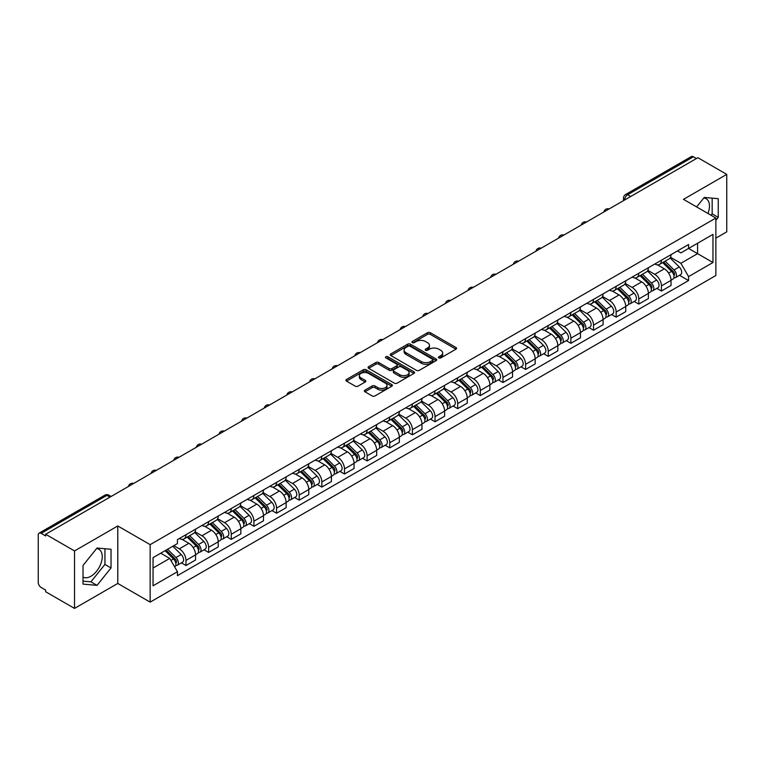 <?xml version="1.0" encoding="UTF-8"?>
<svg xmlns="http://www.w3.org/2000/svg" width="765" height="765" viewBox="0 0 765 765"><rect width="100%" height="100%" fill="white"/><g stroke="black" fill="none" stroke-linecap="round" stroke-linejoin="round"><path stroke-width="1.15" d="M438.852 357.905A1.406 0.813 0 0 0 440.85 357.905L455.978 349.165A2.018 1.167 0 0 0 456.571 348.343A2.018 1.167 0 0 0 455.978 347.52L430.341 332.718A2.018 1.167 0 0 0 427.492 332.718L412.354 341.458A1.406 0.813 0 0 0 411.943 342.031A1.406 0.813 0 0 0 412.354 342.605A1.406 0.813 0 0 0 414.353 342.605L416.303 341.477A6.445 3.72 0 0 1 425.426 341.477L427.559 342.71A6.445 3.72 0 0 1 429.452 345.34A6.445 3.72 0 0 1 427.559 347.979L425.608 349.108A1.406 0.813 0 0 0 425.187 349.682A1.406 0.813 0 0 0 425.608 350.255A1.406 0.813 0 0 0 427.597 350.255L429.557 349.127A6.445 3.72 0 0 1 438.67 349.127L440.812 350.36A6.445 3.72 0 0 1 442.696 352.99A6.445 3.72 0 0 1 440.812 355.629L438.852 356.758A1.406 0.813 0 0 0 438.441 357.332A1.406 0.813 0 0 0 438.852 357.905L438.852 356.758M703.8 198.001A16.008 9.247 -60 0 1 706.162 198.728A16.008 9.247 -60 0 1 707.96 213.473M96.572 548.582A16.008 9.247 -60 0 1 98.934 549.308A16.008 9.247 -60 0 1 101.391 562.132A16.008 9.247 -60 0 1 90.93 576.246A16.008 9.247 -60 0 1 83.022 577.087M364.953 390.131A2.018 1.167 0 0 0 364.36 390.953A2.018 1.167 0 0 0 364.953 391.776L372.144 395.926A2.018 1.167 0 0 0 374.993 395.926L391.804 386.22A2.018 1.167 0 0 0 392.397 385.397A2.018 1.167 0 0 0 391.804 384.575L366.167 369.772A2.018 1.167 0 0 0 363.318 369.772L346.507 379.478A2.018 1.167 0 0 0 345.914 380.301A2.018 1.167 0 0 0 346.507 381.123L355.199 386.134A2.018 1.167 0 0 0 358.039 386.134L365.24 381.984A2.018 1.167 0 0 0 365.823 381.161A2.018 1.167 0 0 0 365.24 380.339L360.927 377.853A5.393 3.108 0 0 1 359.349 375.653A5.393 3.108 0 0 1 362.677 372.775A5.393 3.108 0 0 1 368.548 373.454L385.426 383.198A5.393 3.108 0 0 1 387.014 385.397A5.393 3.108 0 0 1 383.686 388.276A5.393 3.108 0 0 1 377.805 387.597L374.993 385.971A2.018 1.167 0 0 0 372.144 385.971L364.953 390.131L364.953 391.776M150.15 544.651L117.781 525.966L74.53 550.934L45.651 534.266L697.871 157.705L726.75 174.382L683.499 199.349L715.868 218.035L150.15 544.651L150.15 602.131L715.868 275.515L715.868 218.035M416.447 370.346A2.018 1.167 0 0 0 419.297 370.346L436.107 360.64A2.018 1.167 0 0 0 436.7 359.818A2.018 1.167 0 0 0 436.107 358.995L410.47 344.193A2.018 1.167 0 0 0 407.621 344.193L390.81 353.899A2.018 1.167 0 0 0 390.217 354.721A2.018 1.167 0 0 0 390.81 355.543L416.447 370.346M386.459 358.211A1.406 0.813 0 0 1 387.884 358.412L387.884 356.739L413.961 371.79A2.018 1.167 0 0 1 414.544 372.612A2.018 1.167 0 0 1 413.961 373.435L397.15 383.141A2.018 1.167 0 0 1 394.3 383.141L368.654 368.328L368.654 366.684A2.018 1.167 0 0 0 368.07 367.506A2.018 1.167 0 0 0 368.654 368.328M368.654 366.684L375.854 362.534A2.018 1.167 0 0 1 378.704 362.534L389.098 368.539A2.018 1.167 0 0 0 391.948 368.539L396.719 365.785A2.018 1.167 0 0 0 397.312 364.962A2.018 1.167 0 0 0 396.719 364.14L385.895 357.886A1.406 0.813 0 0 1 385.484 357.312A1.406 0.813 0 0 1 386.354 356.557A1.406 0.813 0 0 1 387.884 356.739M74.53 550.934L74.53 608.414L45.651 591.747L45.651 590.064L41.157 587.472A4.102 2.372 -120 0 1 38.25 582.442L38.25 535.012A4.102 2.372 -120 0 1 39.101 533.138L104.843 495.185A4.102 2.372 60 0 1 106.899 495.385L41.157 533.339A4.102 2.372 -120 0 0 39.101 533.138M715.868 238.144L726.75 231.862L726.75 174.382M74.53 608.414L117.781 583.446L150.15 602.131M45.651 534.266L45.651 535.94L41.157 533.339M630.676 196.5L627.625 194.74A4.102 2.372 60 0 0 625.569 194.54L691.321 156.586A4.102 2.372 60 0 1 693.367 156.787L627.625 194.74A4.102 2.372 120 0 0 624.728 199.77L624.728 199.942M696.418 158.546L693.367 156.787M661.438 260.186A9.438 5.451 60 0 1 659.487 264.422L669.069 258.895A9.438 5.451 -120 0 0 671.02 254.649M647.85 270.351L654.764 274.348A9.438 5.451 60 0 1 661.438 285.909L671.02 280.382A9.438 5.451 -120 0 0 664.345 268.811L657.489 264.853M671.02 280.382L671.02 285.488L661.438 291.016L656.848 288.367M659.487 264.422A9.438 5.451 60 0 1 654.84 263.992M661.438 285.909L661.438 291.016M638.804 273.258A9.438 5.451 60 0 1 636.843 277.494L646.425 271.967A9.438 5.451 -120 0 0 648.376 267.721M634.204 301.439L638.804 304.088L648.376 298.56L648.376 293.444A9.438 5.451 -120 0 0 641.701 281.883L634.845 277.925M636.843 277.494A9.438 5.451 60 0 1 632.196 277.064M625.206 283.423L632.129 287.42A9.438 5.451 60 0 1 638.804 298.981L638.804 304.088M616.16 286.33A9.438 5.451 60 0 1 614.209 290.566L623.781 285.039A9.438 5.451 -120 0 0 625.741 280.793M611.57 314.511L616.16 317.159L625.741 311.632L625.741 306.516A9.438 5.451 -120 0 0 619.067 294.955L612.21 290.996M614.209 290.566A9.438 5.451 60 0 1 609.562 290.136M602.562 296.495L609.485 300.482A9.438 5.451 60 0 1 616.16 312.053L616.16 317.159M593.516 299.402A9.438 5.451 60 0 1 591.565 303.638L601.147 298.101A9.438 5.451 -120 0 0 603.097 293.865M588.926 327.583L593.516 330.231L603.097 324.704L603.097 319.588A9.438 5.451 -120 0 0 596.423 308.027L589.566 304.068M591.565 303.638A9.438 5.451 60 0 1 586.918 303.208M579.927 309.567L586.841 313.554A9.438 5.451 60 0 1 593.516 325.125L593.516 330.231M570.881 312.464A9.438 5.451 60 0 1 568.921 316.71L578.503 311.173A9.438 5.451 -120 0 0 580.453 306.937M566.291 340.655L570.881 343.303L580.463 337.776L580.463 332.66A9.438 5.451 -120 0 0 573.779 321.099L566.922 317.14M568.921 316.71A9.438 5.451 60 0 1 564.274 316.28M557.283 322.639L564.207 326.626A9.438 5.451 60 0 1 570.881 338.197L570.881 343.303M548.237 325.536A9.438 5.451 60 0 1 546.287 329.782L555.859 324.245A9.438 5.451 -120 0 0 557.819 320.009M543.647 353.726L548.237 356.375L557.819 350.848L557.819 345.732A9.438 5.451 -120 0 0 551.144 334.171L544.288 330.212M546.287 329.782A9.438 5.451 60 0 1 541.639 329.352M534.649 335.711L541.563 339.698A9.438 5.451 60 0 1 548.237 351.269L548.237 356.375M525.603 338.608A9.438 5.451 60 0 1 523.643 342.854L533.224 337.317A9.438 5.451 -120 0 0 535.175 333.081M521.003 366.798L525.603 369.447L535.175 363.92L535.175 358.804A9.438 5.451 -120 0 0 528.5 347.243L521.644 343.284M523.643 342.854A9.438 5.451 60 0 1 518.995 342.424M512.005 348.783L518.919 352.77A9.438 5.451 60 0 1 525.603 364.331L525.603 369.447M502.959 351.68A9.438 5.451 60 0 1 500.998 355.926L510.58 350.389A9.438 5.451 -120 0 0 512.54 346.153M498.369 379.87L502.959 382.519L512.54 376.992L512.54 371.876A9.438 5.451 -120 0 0 505.866 360.315L499.01 356.356M500.998 355.926A9.438 5.451 60 0 1 496.351 355.495M489.361 361.845L496.284 365.842A9.438 5.451 60 0 1 502.959 377.403L502.959 382.519M480.315 364.752A9.438 5.451 60 0 1 478.364 368.988L487.946 363.461A9.438 5.451 -120 0 0 489.896 359.225M475.725 392.942L480.315 395.591L489.896 390.064L489.896 384.948A9.438 5.451 -120 0 0 483.222 373.387L476.366 369.428M478.364 368.988A9.438 5.451 60 0 1 473.717 368.567M466.726 374.917L473.64 378.914A9.438 5.451 60 0 1 480.315 390.475L480.315 395.591M457.68 377.824A9.438 5.451 60 0 1 455.72 382.06L465.302 376.533A9.438 5.451 -120 0 0 467.252 372.297M453.081 406.005L457.68 408.663L467.252 403.126L467.252 398.02A9.438 5.451 -120 0 0 460.578 386.459L453.722 382.5M455.72 382.06A9.438 5.451 60 0 1 451.073 381.639M444.082 387.989L451.006 391.986A9.438 5.451 60 0 1 457.68 403.547L457.68 408.663M435.036 390.896A9.438 5.451 60 0 1 433.086 395.132L442.658 389.605A9.438 5.451 -120 0 0 444.618 385.369M430.446 419.077L435.036 421.735L444.618 416.198L444.618 411.092A9.438 5.451 -120 0 0 437.943 399.531L431.087 395.572M433.086 395.132A9.438 5.451 60 0 1 428.438 394.711M421.439 401.061L428.362 405.058A9.438 5.451 60 0 1 435.036 416.619L435.036 421.735M412.392 403.968A9.438 5.451 60 0 1 410.442 408.204L420.023 402.677A9.438 5.451 -120 0 0 421.974 398.441M407.802 432.149L412.392 434.807L421.974 429.27L421.974 424.164A9.438 5.451 -120 0 0 415.299 412.603L408.443 408.644M410.442 408.204A9.438 5.451 60 0 1 405.794 407.783M398.804 414.133L405.718 418.13A9.438 5.451 60 0 1 412.392 429.691L412.392 434.807M389.758 417.04A9.438 5.451 60 0 1 387.798 421.276L397.379 415.749A9.438 5.451 -120 0 0 399.33 411.513M385.168 445.22L389.758 447.879L399.34 442.342L399.34 437.236A9.438 5.451 -120 0 0 392.655 425.675L385.799 421.716M387.798 421.276A9.438 5.451 60 0 1 383.15 420.855M376.16 427.205L383.083 431.202A9.438 5.451 60 0 1 389.758 442.763L389.758 447.879M367.114 430.112A9.438 5.451 60 0 1 365.163 434.348L374.735 428.821A9.438 5.451 -120 0 0 376.696 424.585M362.524 458.292L367.114 460.941L376.696 455.414L376.696 450.308A9.438 5.451 -120 0 0 370.021 438.737L363.165 434.788M365.163 434.348A9.438 5.451 60 0 1 360.516 433.927M353.526 440.277L360.439 444.274A9.438 5.451 60 0 1 367.114 455.835L367.114 460.941M344.48 443.184A9.438 5.451 60 0 1 342.519 447.42L352.101 441.893A9.438 5.451 -120 0 0 354.052 437.657M339.88 471.364L344.48 474.013L354.052 468.486L354.052 463.38A9.438 5.451 -120 0 0 347.377 451.809L340.521 447.85M342.519 447.42A9.438 5.451 60 0 1 337.872 446.99M330.882 453.349L337.795 457.346A9.438 5.451 60 0 1 344.48 468.907L344.48 474.013M321.836 456.256A9.438 5.451 60 0 1 319.885 460.492L329.457 454.965A9.438 5.451 -120 0 0 331.417 450.719M317.245 484.436L321.836 487.085L331.417 481.558L331.417 476.452A9.438 5.451 -120 0 0 324.743 464.881L317.886 460.922M319.885 460.492A9.438 5.451 60 0 1 315.228 460.061M308.238 466.421L315.161 470.418A9.438 5.451 60 0 1 321.836 481.979L321.836 487.085M299.192 469.328A9.438 5.451 60 0 1 297.241 473.564L306.822 468.037A9.438 5.451 -120 0 0 308.773 463.791M294.601 497.508L299.192 500.157L308.773 494.63L308.773 489.514A9.438 5.451 -120 0 0 302.099 477.953L295.242 473.994M297.241 473.564A9.438 5.451 60 0 1 292.593 473.133M285.603 479.492L292.517 483.49A9.438 5.451 60 0 1 299.192 495.051L299.192 500.157M276.557 482.399A9.438 5.451 60 0 1 274.597 486.636L284.178 481.109A9.438 5.451 -120 0 0 286.129 476.863M271.957 510.58L276.557 513.229L286.129 507.702L286.129 502.586A9.438 5.451 -120 0 0 279.454 491.025L272.598 487.066M274.597 486.636A9.438 5.451 60 0 1 269.949 486.205M262.959 492.564L269.882 496.552A9.438 5.451 60 0 1 276.557 508.123L276.557 513.229M253.913 495.471A9.438 5.451 60 0 1 251.962 499.708L261.534 494.171A9.438 5.451 -120 0 0 263.495 489.935M249.323 523.652L253.913 526.301L263.495 520.774L263.495 515.658A9.438 5.451 -120 0 0 256.82 504.097L249.964 500.138M251.962 499.708A9.438 5.451 60 0 1 247.315 499.277M240.325 505.636L247.238 509.624A9.438 5.451 60 0 1 253.913 521.194L253.913 526.301M231.269 508.543A9.438 5.451 60 0 1 229.318 512.779L238.9 507.243A9.438 5.451 -120 0 0 240.851 503.007M226.679 536.724L231.269 539.373L240.851 533.846L240.851 528.73A9.438 5.451 -120 0 0 234.176 517.169L227.32 513.21M229.318 512.779A9.438 5.451 60 0 1 224.671 512.349M217.681 518.708L224.594 522.696A9.438 5.451 60 0 1 231.269 534.266L231.269 539.373M208.635 521.606A9.438 5.451 60 0 1 206.674 525.851L216.256 520.315A9.438 5.451 -120 0 0 218.216 516.079M204.045 549.796L208.635 552.445L218.216 546.918L218.216 541.802A9.438 5.451 -120 0 0 211.532 530.241L204.676 526.282M206.674 525.851A9.438 5.451 60 0 1 202.027 525.421M195.037 531.78L201.96 535.768A9.438 5.451 60 0 1 208.635 547.338L208.635 552.445M185.991 534.678A9.438 5.451 60 0 1 184.04 538.923L193.612 533.387A9.438 5.451 -120 0 0 195.572 529.151M181.401 562.868L185.991 565.517L195.572 559.99L195.572 554.874A9.438 5.451 -120 0 0 188.898 543.313L182.041 539.354M184.04 538.923A9.438 5.451 60 0 1 179.393 538.493M173.798 545.655L179.316 548.84A9.438 5.451 60 0 1 185.991 560.401L185.991 565.517M677.474 250.93L680.888 252.89L712.961 234.377L697.575 243.26L697.575 253.645L680.888 263.284L670.484 257.279M153.048 568.032L169.734 558.393L177.432 571.713L153.048 585.789L153.048 557.637L177.432 543.561L177.432 539.621L688.577 244.513L688.577 248.453L712.961 262.529L688.577 276.605L680.888 263.284M712.961 234.377L712.961 262.529M177.432 571.713L177.432 575.653L688.577 280.545L688.577 276.605M715.868 220.339L718.259 217.365L718.259 198.69L704.259 197.437L696.628 206.933M117.781 525.966L117.781 583.446M83.022 584.116L97.031 585.359L111.03 567.936L111.03 549.27L97.031 548.017L83.022 565.44L83.022 584.116M169.734 558.393L160.736 553.2M679.492 275.295L688.577 280.545M711.039 215.252L712.167 213.846L712.167 198.145M712.167 213.846L718.259 217.365M83.022 581.142L90.93 581.84L104.939 564.417L104.939 548.725M90.93 581.84L97.031 585.359M104.939 564.417L111.03 567.936M439.416 358.106L440.812 357.303A6.445 3.72 0 0 0 442.696 354.673L442.696 352.99M429.452 345.34L429.452 347.023A6.445 3.72 0 0 1 427.559 349.653L426.162 350.456M455.959 349.184L430.341 334.391A2.018 1.167 0 0 0 427.492 334.391L412.918 342.806M436.107 358.995L436.107 360.64L410.47 345.866A2.018 1.167 0 0 0 407.621 345.866L390.839 355.562M432.55 360.392A1.406 0.813 0 0 0 432.961 359.818A1.406 0.813 0 0 0 432.55 359.244L410.04 346.249A1.406 0.813 0 0 0 408.041 346.249L405.976 347.444A6.445 3.72 0 0 0 404.092 350.074A6.445 3.72 0 0 0 405.976 352.703L421.362 361.587A6.445 3.72 0 0 0 430.485 361.587L432.55 360.392L432.55 362.075A1.406 0.813 0 0 0 432.961 361.491L432.961 359.818M404.092 350.074L404.092 351.747A6.445 3.72 0 0 0 405.976 354.377L405.976 352.703M432.55 362.075L430.485 363.26A6.445 3.72 0 0 1 421.362 363.26L405.976 354.377M368.682 368.348L375.854 364.207L375.854 362.534M397.312 364.962L397.312 366.636A2.018 1.167 0 0 1 396.719 367.458L391.948 370.212A2.018 1.167 0 0 1 389.098 370.212L378.704 364.207A2.018 1.167 0 0 0 375.854 364.207M387.884 358.412L413.932 373.444M399.894 374.764A5.393 3.108 0 0 0 405.766 375.443A5.393 3.108 0 0 0 409.093 372.565A5.393 3.108 0 0 0 407.516 370.365L401.568 366.932A2.018 1.167 0 0 0 398.718 366.932L393.946 369.686A2.018 1.167 0 0 0 393.353 370.509A2.018 1.167 0 0 0 393.946 371.331L399.894 374.764L399.894 376.447A5.393 3.108 0 0 0 405.766 377.116A5.393 3.108 0 0 0 409.093 374.248L409.093 372.565M393.353 370.509L393.353 372.192A2.018 1.167 0 0 0 393.946 373.014L393.946 371.331M399.894 376.447L393.946 373.014M387.014 385.397L387.014 387.071A5.393 3.108 0 0 1 383.686 389.949A5.393 3.108 0 0 1 377.805 389.27L374.993 387.654A2.018 1.167 0 0 0 372.144 387.654L364.982 391.785M359.349 375.653L359.349 377.327A5.393 3.108 0 0 0 360.927 379.526L360.927 377.853M365.211 382.003L360.927 379.526M391.776 386.239L366.167 371.446A2.018 1.167 0 0 0 363.318 371.446L346.535 381.133M662.662 262.586L671.574 271.393A5.135 2.964 60 0 1 672.932 279.082L671.02 280.191M664.441 264.346L668.218 266.526M663.647 262.022L673.42 271.651A2.467 1.425 60 0 1 674.07 275.343A2.467 1.425 60 0 1 673.841 275.438M665.129 261.161L674.042 269.969A5.135 2.964 60 0 1 675.399 277.657A5.135 2.964 60 0 1 673.85 277.819M670.121 257.92L679.272 266.947A5.135 2.964 60 0 1 680.62 274.645L675.399 277.657M640.018 275.658L648.94 284.456A5.135 2.964 60 0 1 650.288 292.154L648.376 293.263M641.797 277.418L645.584 279.598M641.013 275.094L650.776 284.723A2.467 1.425 60 0 1 651.426 288.415A2.467 1.425 60 0 1 651.197 288.51M642.485 274.233L651.407 283.031A5.135 2.964 60 0 1 652.755 290.729A5.135 2.964 60 0 1 651.206 290.891M647.477 270.992L656.628 280.019A5.135 2.964 60 0 1 657.986 287.716L652.755 290.729M617.374 288.73L626.296 297.528A5.135 2.964 60 0 1 627.654 305.225L625.741 306.325M619.162 290.49L622.94 292.67M618.369 288.156L628.132 297.795A2.467 1.425 60 0 1 628.782 301.486A2.467 1.425 60 0 1 628.562 301.582M619.851 287.305L628.763 296.103A5.135 2.964 60 0 1 630.121 303.801A5.135 2.964 60 0 1 628.572 303.963M624.833 284.064L633.994 293.091A5.135 2.964 60 0 1 635.342 300.779L630.121 303.801M594.74 301.802L603.662 310.6A5.135 2.964 60 0 1 605.01 318.297L603.097 319.397M596.518 303.562L600.296 305.742M595.725 301.228L605.498 310.867A2.467 1.425 60 0 1 606.148 314.558A2.467 1.425 60 0 1 605.918 314.654M597.207 300.377L606.129 309.175A5.135 2.964 60 0 1 607.477 316.873A5.135 2.964 60 0 1 605.928 317.035M602.198 297.136L611.35 306.163A5.135 2.964 60 0 1 612.708 313.851L607.477 316.873M572.096 314.874L581.018 323.672A5.135 2.964 60 0 1 582.375 331.369L580.453 332.469M573.874 316.634L577.661 318.814M573.09 314.3L582.854 323.939A2.467 1.425 60 0 1 583.504 327.63A2.467 1.425 60 0 1 583.284 327.716M574.563 313.449L583.485 322.247A5.135 2.964 60 0 1 584.843 329.945A5.135 2.964 60 0 1 583.284 330.107M579.554 310.207L588.706 319.234A5.135 2.964 60 0 1 590.064 326.923L584.843 329.945M549.461 327.946L558.374 336.743A5.135 2.964 60 0 1 559.731 344.441L557.819 345.541M551.24 329.705L555.017 331.886M550.446 327.372L560.21 337.011A2.467 1.425 60 0 1 560.86 340.702A2.467 1.425 60 0 1 560.64 340.788M551.928 326.521L560.841 335.319A5.135 2.964 60 0 1 562.198 343.016A5.135 2.964 60 0 1 560.649 343.179M556.92 323.279L566.071 332.306A5.135 2.964 60 0 1 567.42 339.995L562.198 343.016M526.817 341.018L535.739 349.815A5.135 2.964 60 0 1 537.087 357.513L535.175 358.613M528.596 342.768L532.373 344.958M527.802 340.444L537.575 350.083A2.467 1.425 60 0 1 538.225 353.774A2.467 1.425 60 0 1 537.996 353.86M529.284 339.593L538.206 348.391A5.135 2.964 60 0 1 539.555 356.088A5.135 2.964 60 0 1 538.005 356.251M534.276 336.342L543.427 345.378A5.135 2.964 60 0 1 544.785 353.067L539.555 356.088M504.173 354.09L513.095 362.887A5.135 2.964 60 0 1 514.453 370.585L512.531 371.685M505.952 355.84L509.739 358.03M505.168 353.516L514.931 363.155A2.467 1.425 60 0 1 515.581 366.846A2.467 1.425 60 0 1 515.361 366.932M506.64 352.665L515.562 361.463A5.135 2.964 60 0 1 516.92 369.16A5.135 2.964 60 0 1 515.371 369.323M511.632 349.414L520.783 358.45A5.135 2.964 60 0 1 522.141 366.139L516.92 369.16M481.539 367.162L490.451 375.959A5.135 2.964 60 0 1 491.809 383.647L489.896 384.757M483.317 368.912L487.095 371.101M482.524 366.588L492.297 376.227A2.467 1.425 60 0 1 492.947 379.918A2.467 1.425 60 0 1 492.717 380.004M484.006 365.737L492.918 374.534A5.135 2.964 60 0 1 494.276 382.232A5.135 2.964 60 0 1 492.727 382.395M488.998 362.486L498.149 371.522A5.135 2.964 60 0 1 499.497 379.211L494.276 382.232M458.895 380.234L467.817 389.031A5.135 2.964 60 0 1 469.165 396.719L467.252 397.829M460.673 381.984L464.46 384.173M459.889 379.66L469.653 389.299A2.467 1.425 60 0 1 470.303 392.99A2.467 1.425 60 0 1 470.073 393.076M461.362 378.809L470.284 387.606A5.135 2.964 60 0 1 471.632 395.295A5.135 2.964 60 0 1 470.083 395.467M466.354 375.558L475.505 384.594A5.135 2.964 60 0 1 476.863 392.282L471.632 395.295M436.26 393.306L445.173 402.103A5.135 2.964 60 0 1 446.531 409.791L444.618 410.901M438.039 395.056L441.816 397.236M437.245 392.732L447.009 402.371A2.467 1.425 60 0 1 447.659 406.062A2.467 1.425 60 0 1 447.439 406.148M438.728 391.881L447.64 400.678A5.135 2.964 60 0 1 448.998 408.367A5.135 2.964 60 0 1 447.449 408.539M443.71 388.63L452.87 397.657A5.135 2.964 60 0 1 454.219 405.354L448.998 408.367M413.616 406.378L422.538 415.175A5.135 2.964 60 0 1 423.887 422.863L421.974 423.973M415.395 408.128L419.172 410.308M414.601 405.804L424.374 415.443A2.467 1.425 60 0 1 425.024 419.134A2.467 1.425 60 0 1 424.795 419.22M416.084 404.953L425.005 413.75A5.135 2.964 60 0 1 426.354 421.439A5.135 2.964 60 0 1 424.805 421.611M421.075 401.702L430.226 410.728A5.135 2.964 60 0 1 431.584 418.426L426.354 421.439M390.972 419.45L399.894 428.247A5.135 2.964 60 0 1 401.252 435.935L399.33 437.045M392.751 421.199L396.538 423.38M391.967 418.876L401.73 428.505A2.467 1.425 60 0 1 402.38 432.206A2.467 1.425 60 0 1 402.161 432.292M393.44 418.025L402.361 426.822A5.135 2.964 60 0 1 403.719 434.51A5.135 2.964 60 0 1 402.161 434.673M398.431 414.773L407.582 423.8A5.135 2.964 60 0 1 408.94 431.498L403.719 434.51M368.338 432.512L377.25 441.319A5.135 2.964 60 0 1 378.608 449.007L376.696 450.116M370.117 434.271L373.894 436.452M369.323 431.948L379.086 441.577A2.467 1.425 60 0 1 379.736 445.278A2.467 1.425 60 0 1 379.517 445.364M370.805 431.097L379.717 439.894A5.135 2.964 60 0 1 381.075 447.582A5.135 2.964 60 0 1 379.526 447.745M375.797 427.845L384.948 436.872A5.135 2.964 60 0 1 386.296 444.57L381.075 447.582M345.694 445.584L354.616 454.391A5.135 2.964 60 0 1 355.964 462.079L354.052 463.188M347.473 447.343L351.25 449.524M346.679 445.02L356.452 454.649A2.467 1.425 60 0 1 357.102 458.34A2.467 1.425 60 0 1 356.873 458.436M348.161 444.159L357.083 452.966A5.135 2.964 60 0 1 358.431 460.654A5.135 2.964 60 0 1 356.882 460.817M353.153 440.917L362.304 449.944A5.135 2.964 60 0 1 363.662 457.642L358.431 460.654M323.05 458.656L331.972 467.463A5.135 2.964 60 0 1 333.33 475.151L331.408 476.26M324.829 460.415L328.615 462.596M324.044 458.092L333.808 467.721A2.467 1.425 60 0 1 334.458 471.412A2.467 1.425 60 0 1 334.238 471.508M325.517 457.231L334.439 466.038A5.135 2.964 60 0 1 335.797 473.726A5.135 2.964 60 0 1 334.248 473.889M330.509 453.989L339.66 463.016A5.135 2.964 60 0 1 341.018 470.714L335.797 473.726M300.416 471.728L309.328 480.525A5.135 2.964 60 0 1 310.686 488.223L308.773 489.332M302.194 473.487L305.971 475.667M301.4 471.164L311.173 480.793A2.467 1.425 60 0 1 311.824 484.484A2.467 1.425 60 0 1 311.594 484.58M302.883 470.303L311.804 479.1A5.135 2.964 60 0 1 313.153 486.798A5.135 2.964 60 0 1 311.604 486.961M307.874 467.061L317.026 476.088A5.135 2.964 60 0 1 318.374 483.786L313.153 486.798M277.772 484.8L286.693 493.597A5.135 2.964 60 0 1 288.042 501.295L286.129 502.395M279.55 486.559L283.337 488.739M278.766 484.226L288.529 493.865A2.467 1.425 60 0 1 289.18 497.556A2.467 1.425 60 0 1 288.95 497.652M280.239 483.375L289.16 492.172A5.135 2.964 60 0 1 290.509 499.87A5.135 2.964 60 0 1 288.96 500.033M285.23 480.133L294.382 489.16A5.135 2.964 60 0 1 295.739 496.848L290.509 499.87M255.137 497.872L264.049 506.669A5.135 2.964 60 0 1 265.407 514.367L263.495 515.467M256.916 499.631L260.693 501.811M256.122 497.298L265.885 506.937A2.467 1.425 60 0 1 266.536 510.628A2.467 1.425 60 0 1 266.316 510.724M257.604 496.447L266.516 505.244A5.135 2.964 60 0 1 267.874 512.942A5.135 2.964 60 0 1 266.325 513.105M262.586 493.205L271.747 502.232A5.135 2.964 60 0 1 273.095 509.92L267.874 512.942M232.493 510.944L241.415 519.741A5.135 2.964 60 0 1 242.763 527.439L240.851 528.538M234.272 512.703L238.049 514.883M233.478 510.37L243.251 520.009A2.467 1.425 60 0 1 243.901 523.7A2.467 1.425 60 0 1 243.672 523.786M234.96 509.519L243.882 518.316A5.135 2.964 60 0 1 245.23 526.014A5.135 2.964 60 0 1 243.681 526.177M239.952 506.277L249.103 515.304A5.135 2.964 60 0 1 250.461 522.992L245.23 526.014M209.849 524.015L218.771 532.813A5.135 2.964 60 0 1 220.129 540.511L218.207 541.61M211.628 525.775L215.414 527.955M210.844 523.442L220.607 533.081A2.467 1.425 60 0 1 221.257 536.772A2.467 1.425 60 0 1 221.037 536.858M212.316 522.591L221.238 531.388A5.135 2.964 60 0 1 222.596 539.086A5.135 2.964 60 0 1 221.047 539.249M217.308 519.349L226.459 528.376A5.135 2.964 60 0 1 227.817 536.064L222.596 539.086M187.215 537.087L196.127 545.885A5.135 2.964 60 0 1 197.485 553.583L195.572 554.682M188.993 538.837L192.77 541.027M188.2 536.514L197.963 546.153A2.467 1.425 60 0 1 198.613 549.844A2.467 1.425 60 0 1 198.393 549.93M189.682 535.663L198.594 544.46A5.135 2.964 60 0 1 199.952 552.158A5.135 2.964 60 0 1 198.403 552.32M194.673 532.411L203.825 541.448A5.135 2.964 60 0 1 205.173 549.136L199.952 552.158M165.097 550.685L173.492 558.957A5.135 2.964 60 0 1 174.841 566.655L174.592 566.798M166.349 551.909L170.126 554.099M166.091 550.111L175.328 559.225A2.467 1.425 60 0 1 175.979 562.916A2.467 1.425 60 0 1 175.749 563.002M167.564 549.26L175.96 557.532A5.135 2.964 60 0 1 177.308 565.23A5.135 2.964 60 0 1 175.759 565.392M172.794 546.239L181.181 554.52A5.135 2.964 60 0 1 182.539 562.208L177.308 565.23M624.871 199.856L624.728 199.77A4.102 2.372 0 0 1 623.523 198.097L623.523 200.631M208.635 547.338L218.216 541.802M231.269 534.266L240.851 528.73M253.913 521.194L263.495 515.658M276.557 508.123L286.129 502.586M299.192 495.051L308.773 489.514M321.836 481.979L331.417 476.452M344.48 468.907L354.052 463.38M367.114 455.835L376.696 450.308M389.758 442.763L399.34 437.236M412.392 429.691L421.974 424.164M435.036 416.619L444.618 411.092M457.68 403.547L467.252 398.02M480.315 390.475L489.896 384.948M502.959 377.403L512.54 371.876M525.603 364.331L535.175 358.804M548.237 351.269L557.819 345.732M570.881 338.197L580.463 332.66M593.516 325.125L603.097 319.588M616.16 312.053L625.741 306.516M638.804 298.981L648.376 293.444M185.991 560.401L195.572 554.874M179.316 548.84L188.898 543.313M201.96 535.768L211.532 530.241M224.594 522.696L234.176 517.169M247.238 509.624L256.82 504.097M269.882 496.552L279.454 491.025M292.517 483.49L302.099 477.953M315.161 470.418L324.743 464.881M337.795 457.346L347.377 451.809M360.439 444.274L370.021 438.737M383.083 431.202L392.655 425.675M405.718 418.13L415.299 412.603M428.362 405.058L437.943 399.531M451.006 391.986L460.578 386.459M473.64 378.914L483.222 373.387M496.284 365.842L505.866 360.315M518.919 352.77L528.5 347.243M541.563 339.698L551.144 334.171M564.207 326.626L573.779 321.099M586.841 313.554L596.423 308.027M609.485 300.482L619.067 294.955M632.129 287.42L641.701 281.883M654.764 274.348L664.345 268.811M608.797 209.132A4.102 2.372 120 0 0 606.98 210.184M586.153 222.204A4.102 2.372 120 0 0 584.345 223.256M563.518 235.276A4.102 2.372 120 0 0 561.701 236.328M540.874 248.348A4.102 2.372 120 0 0 539.057 249.4M518.23 261.42A4.102 2.372 120 0 0 516.423 262.462M495.596 274.492A4.102 2.372 120 0 0 493.779 275.534M472.952 287.564A4.102 2.372 120 0 0 471.135 288.606M450.308 300.635A4.102 2.372 120 0 0 448.5 301.678M427.673 313.707A4.102 2.372 120 0 0 425.856 314.75M405.029 326.779A4.102 2.372 120 0 0 403.222 327.822M382.395 339.851A4.102 2.372 120 0 0 380.578 340.894M359.751 352.923A4.102 2.372 120 0 0 357.934 353.966M337.107 365.986A4.102 2.372 120 0 0 335.3 367.037M314.472 379.058A4.102 2.372 120 0 0 312.656 380.109M291.828 392.129A4.102 2.372 120 0 0 290.012 393.181M269.184 405.201A4.102 2.372 120 0 0 267.377 406.253M246.55 418.273A4.102 2.372 120 0 0 244.733 419.325M223.906 431.345A4.102 2.372 120 0 0 222.099 432.397M201.272 444.417A4.102 2.372 120 0 0 199.455 445.469M178.628 457.489A4.102 2.372 120 0 0 176.811 458.531M155.984 470.561A4.102 2.372 120 0 0 154.176 471.603M133.349 483.633A4.102 2.372 120 0 0 131.532 484.675M109.94 497.145L106.899 495.385A4.102 2.372 120 0 1 108.946 495.185A4.102 4.102 0 0 0 104.843 495.185M440.812 357.303L440.812 355.629M425.608 350.255L425.608 349.108M427.559 349.653L427.559 347.979M412.354 342.605L412.354 341.458M427.492 334.391L427.492 332.718M430.341 334.391L430.341 332.718M455.978 349.165L455.978 347.52M390.81 355.543L390.81 353.899M407.621 345.866L407.621 344.193M410.47 345.866L410.47 344.193M421.362 363.26L421.362 361.587M430.485 363.26L430.485 361.587M378.704 364.207L378.704 362.534M389.098 370.212L389.098 368.539M391.948 370.212L391.948 368.539M396.719 367.458L396.719 365.785M413.961 373.435L413.961 371.79M372.144 387.654L372.144 385.971M374.993 387.654L374.993 385.971M377.805 389.27L377.805 387.597M365.24 381.984L365.24 380.339M346.507 381.123L346.507 379.478M363.318 371.446L363.318 369.772M366.167 371.446L366.167 369.772M391.804 386.22L391.804 384.575M671.574 271.393L668.629 273.086M674.577 274.214L673.649 274.75M679.272 266.947L674.042 269.969M648.94 284.456L645.995 286.158M651.933 287.286L651.015 287.822M656.628 280.019L651.407 283.031M626.296 297.528L623.351 299.23M629.299 300.358L628.371 300.894M633.994 293.091L628.763 296.103M603.662 310.6L600.707 312.302M606.655 313.43L605.727 313.966M611.35 306.163L606.129 309.175M581.018 323.672L578.072 325.374M584.011 326.502L583.093 327.038M588.706 319.234L583.485 322.247M558.374 336.743L555.428 338.446M561.376 339.574L560.449 340.109M566.071 332.306L560.841 335.319M535.739 349.815L532.794 351.518M538.732 352.646L537.805 353.181M543.427 345.378L538.206 348.391M513.095 362.887L510.15 364.589M516.088 365.718L515.17 366.253M520.783 358.45L515.562 361.463M490.451 375.959L487.506 377.661M493.454 378.79L492.526 379.325M498.149 371.522L492.918 374.534M467.817 389.031L464.871 390.733M470.81 391.862L469.892 392.397M475.505 384.594L470.284 387.606M445.173 402.103L442.227 403.805M448.175 404.934L447.248 405.469M452.87 397.657L447.64 400.678M422.538 415.175L419.583 416.877M425.531 418.006L424.604 418.541M430.226 410.728L425.005 413.75M399.894 428.247L396.949 429.949M402.887 431.078L401.969 431.613M407.582 423.8L402.361 426.822M377.25 441.319L374.305 443.021M380.253 444.149L379.325 444.675M384.948 436.872L379.717 439.894M354.616 454.391L351.671 456.093M357.609 457.221L356.681 457.747M362.304 449.944L357.083 452.966M331.972 467.463L329.026 469.155M334.974 470.293L334.047 470.819M339.66 463.016L334.439 466.038M309.328 480.525L306.382 482.227M312.33 483.356L311.403 483.891M317.026 476.088L311.804 479.1M286.693 493.597L283.748 495.299M289.686 496.428L288.768 496.963M294.382 489.16L289.16 492.172M264.049 506.669L261.104 508.371M267.052 509.5L266.124 510.035M271.747 502.232L266.516 505.244M241.415 519.741L238.46 521.443M244.408 522.572L243.48 523.107M249.103 515.304L243.882 518.316M218.771 532.813L215.826 534.515M221.764 535.643L220.846 536.179M226.459 528.376L221.238 531.388M196.127 545.885L193.182 547.587M199.13 548.715L198.202 549.251M203.825 541.448L198.594 544.46M173.492 558.957L170.92 560.439M176.486 561.787L175.558 562.323M181.181 554.52L175.96 557.532M609.141 208.931A4.102 4.102 0 0 0 603.872 211.972M586.506 222.003A4.102 4.102 0 0 0 581.237 225.044M563.862 235.075A4.102 4.102 0 0 0 558.593 238.116M541.218 248.147A4.102 4.102 0 0 0 535.959 251.188M518.584 261.219A4.102 4.102 0 0 0 513.315 264.26M495.94 274.291A4.102 4.102 0 0 0 490.671 277.332M473.296 287.363A4.102 4.102 0 0 0 468.037 290.404M450.661 300.435A4.102 4.102 0 0 0 445.393 303.476M428.018 313.507A4.102 4.102 0 0 0 422.749 316.547M405.383 326.579A4.102 4.102 0 0 0 400.114 329.619M382.739 339.65A4.102 4.102 0 0 0 377.47 342.691M360.095 352.722A4.102 4.102 0 0 0 354.836 355.763M337.461 365.785A4.102 4.102 0 0 0 332.192 368.826M314.817 378.857A4.102 4.102 0 0 0 309.548 381.898M292.173 391.929A4.102 4.102 0 0 0 286.913 394.97M269.538 405.001A4.102 4.102 0 0 0 264.269 408.041M246.894 418.072A4.102 4.102 0 0 0 241.625 421.113M224.26 431.144A4.102 4.102 0 0 0 218.991 434.185M201.616 444.216A4.102 4.102 0 0 0 196.347 447.257M178.972 457.288A4.102 4.102 0 0 0 173.712 460.329M156.337 470.36A4.102 4.102 0 0 0 151.068 473.401M133.693 483.432A4.102 4.102 0 0 0 128.424 486.473M111.145 496.447L108.946 495.185M625.569 194.54A4.102 4.102 0 0 0 623.523 198.097"/></g></svg>
